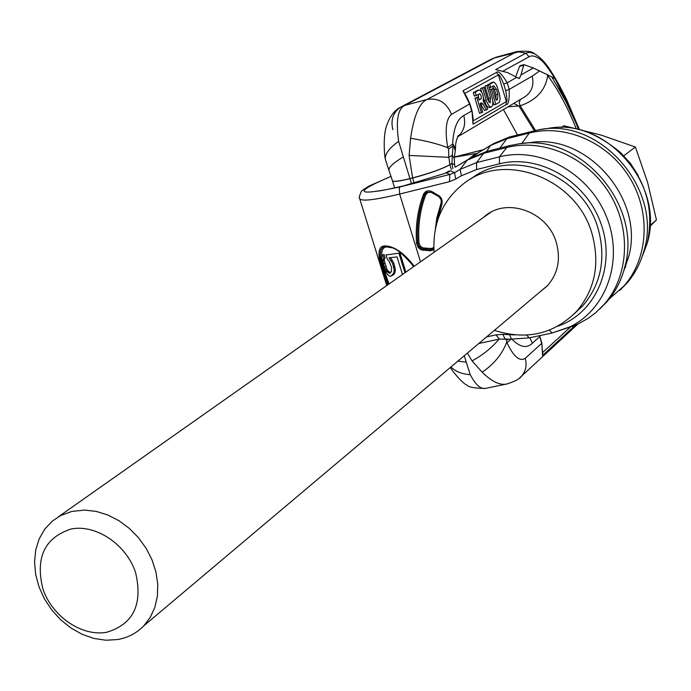 <?xml version="1.0" encoding="UTF-8"?>
<svg xmlns="http://www.w3.org/2000/svg" width="691" height="691" viewBox="0 0 691 691"><rect width="100%" height="100%" fill="white"/><g stroke="black" fill="none" stroke-linecap="round" stroke-linejoin="round"><path stroke-width="1.04" d="M557.896 326.187C595.892 313.118 616.312 266.173 601.006 223.685C586.193 181.051 538.989 153.557 499.438 163.827L476.591 169.528L461.389 175.764L455.784 179.09L449.47 181.673L449.841 174.46L400.106 186.89C355.399 196.33 352.375 192.841 391.046 176.412M486.628 336.888L496.026 334.867L502.893 334.366L514.95 334.919M433.939 249.745L430.199 250.816L421.182 249.866L418.236 247.594L416.587 243.413C415.326 226.294 417.597 209.986 423.41 194.491C425.267 190.88 428.126 189.921 432.005 191.64L439.649 196.184L441.489 198.593L442.188 200.761L442.067 203.698L437.239 221.552M433.844 247.577L430.882 248.527L422.909 247.888L420.232 246.031L419.014 242.947C417.779 226.095 420.016 210.055 425.742 194.819L427.859 192.469L431.046 192.253L438.975 196.676L441.16 199.854L441.195 202.567L436.85 217.751L435.321 229.257M387.115 285.314C381.216 269.17 373.529 246.108 384.706 245.927C394.077 246.039 403.915 252.811 414.229 266.216M387.979 284.709C382.805 270.371 375.878 250.401 383.557 246.998L385.319 246.523M384.706 245.927L385.682 246.488C394.526 246.609 403.907 253.286 413.84 266.493M388.221 284.537C383.056 270.216 376.172 250.272 383.807 246.894L383.583 246.989M389.093 283.923C383.099 268.825 377.122 246.799 386.9 246.946L391.909 247.801M405.997 256.845L413.624 266.648M405.867 272.107L399.968 253.036L385.984 254.962L387.262 259.09L389.232 261.397L391.486 267.262L391.503 271.442L389.759 273.221L386.632 271.295L384.541 267.089L382.987 261.267L382.987 259.574L383.842 258.486L382.745 254.962L381.372 257.674L382.27 263.331L384.49 269.818L387.729 274.811L389.638 276.115L391.028 276.158L393.749 273.126L394.198 270.095L392.652 263.565L388.998 257.803L397.04 256.914L402.361 274.085L403.242 273.956M391.028 276.158L393.827 274.474L394.941 272.634L395.356 269.602L393.801 263.072L390.475 257.683M390.562 272.712L387.953 270.812L386.865 268.98L384.317 260.783L384.317 259.09L385.137 258.002L384.041 254.478L382.745 254.962M399.968 253.036L385.984 254.962M404.969 272.738L399.018 253.493M392.428 260.161L391.27 260.654M393.801 263.072L392.652 263.565M394.898 266.614L393.749 267.106M395.356 269.602L394.198 270.095M394.941 272.634L393.749 273.126M393.827 274.474L392.6 274.966M385.137 258.002L383.842 258.486M384.317 259.09L382.987 259.574M384.317 260.783L382.987 261.267M384.792 263.09L383.445 263.573M385.88 266.605L384.541 267.089M386.865 268.98L385.535 269.473M387.953 270.812L386.632 271.295M389.206 272.064L387.901 272.556M390.346 272.703L389.059 273.195M496.026 334.867L499.36 339.074M502.893 334.366L504.862 338.659M486.818 151.381L470.295 158.213L467.168 160.174L483.735 153.324L506.728 147.529L509.742 145.594L486.818 151.381L483.735 153.324M567.441 328.018L577.555 324.226L587.981 318.473L595.633 312.773L604.184 304.351C629.035 276.063 631.539 228.876 609.272 193.083C587.134 157.211 543.463 138.096 506.728 147.529L499.42 156.857L476.609 162.575L460.111 169.373L454.523 172.698L449.841 174.46L446.585 172.905L400.866 186.7L446.585 172.905L450.601 170.867L454.523 172.698L455.784 179.09M599.771 309.007L606.845 301.872C615.741 291.593 621.84 279.527 625.139 265.681C641.999 204.441 580.293 133.423 519.511 143.754L509.742 145.594M609.255 298.97L624.137 285.78C648.486 258.097 651.043 212.059 629.38 177.207C607.855 142.286 565.247 123.749 529.315 133.026L506.823 138.744L499.921 148.073M619.784 290.384L626.668 283.431C634.701 274.172 640.427 263.392 643.848 251.101C663.49 189.723 599.987 116.693 538.712 129.822L509.647 136.922L493.668 143.547L474.959 154.706L476.868 153.652L472.609 156.9M476.868 153.652L490.61 145.464L506.823 138.744L509.751 136.896M470.295 158.213L455.853 166.825M467.168 160.174L456.31 166.548M448.088 171.549L445.453 173.087M448.623 171.23L450.601 170.867M623.403 272.038L628.801 256.309C644.548 199.129 587.082 132.992 530.291 142.614L519.511 143.754M475.918 154.128L473.318 155.328L468.394 159.345M477.308 153.298L454.367 157.168M474.959 154.706L470.381 158.161M473.318 155.328L473.922 155.32M624.638 267.711L625.752 266.406M624.439 268.471L625.251 267.728M621.097 153.108L630.486 163.491L638.078 175.255M483.32 217.561L484.572 216.49C506.745 196.641 548.3 211.817 556.497 243.223C560.893 260.101 557.654 274.491 546.788 286.385L540.025 291.887M434.112 252.215C432.402 223.729 442.136 200.96 463.324 183.918C504.231 150.379 577.745 178.615 592.351 234.949C600.021 264.411 594.804 289.849 576.709 311.278C553.983 334.15 526.533 340.516 494.359 330.376M470.77 179.021C511.539 146.138 584.05 174.218 598.466 229.896C606.059 259.134 600.859 284.398 582.876 305.69L576.709 311.278M574.592 313.533L582.876 305.69M511.945 339.195C519.917 347.305 526.732 348.653 532.39 343.237L539.593 336.767L539.265 335.74M462.97 90.789L496.544 72.4C498.176 70.37 501.735 73.816 507.229 82.747L509.207 89.398L532.182 76.165L539.567 70.992L533.297 67.977L523.864 64.643L520.945 74.982L519.226 78.601L507.496 72.564L495.654 69.601L526.352 52.922L529.652 52.326L534.186 53.587C532.303 51.41 526.585 50.728 517.032 51.531L427.098 99.444C419.359 102.933 413.857 115.863 410.592 138.243C425.63 140.748 437.921 143.866 447.466 147.598L448.589 148.919L453.046 146.155L452.605 144.125C453.503 128.543 457.226 119.016 463.782 115.544L471.72 110.975L469.638 104.056L462.97 90.789L464.888 93.354L498.384 74.878C498.833 73.626 500.612 76.684 503.722 84.06L505.7 90.711C507.125 98.571 507.341 102.208 506.348 101.62L472.99 120.968M578.756 129.122L555.987 80.415L554.536 78.359L546.901 74.507L547.721 75.535C558.138 89.726 567.622 107.381 576.182 128.509M486.162 388.238L485.272 388.42C480.539 389.24 475.529 384.654 470.243 374.669C461.864 374.056 455.421 371.499 450.921 366.981M470.243 374.669L466.252 362.136L457.857 361.134M507.583 383.851L506.356 384.101C499.55 385.336 491.482 381.363 482.154 372.181L472.057 360.918C482.914 354.984 491.906 347.72 499.032 339.143M482.154 372.181C493.771 364.347 501.925 354.492 506.615 342.598L506.987 342.771C513.594 356.634 519.667 361.816 525.212 358.327L541.606 343.453L539.593 335.671M508.265 338.953L506.633 340.335L506.615 342.598M577.512 324.243L572.804 328.588L575.594 325.09M574.057 325.72L572.597 327.715L542.582 355.416L541.813 343.021M515.788 76.589L519.546 66.362L520.193 65.628L523.864 64.643M555.659 78.955L551.703 72.425C546.408 63.581 540.578 57.301 534.186 53.587L536.078 54.658M546.901 74.507L539.567 70.992M520.34 99.504L519.191 102.847L520.237 105.809C536.38 100.178 545.536 90.089 547.721 75.535M516.721 51.618L497.097 56.938L490.532 59.564L402.007 106.423M505.7 90.711L509.207 89.398C509.474 99.832 508.455 104.902 506.14 104.617L473.024 124.207L471.988 110.741L469.906 103.823C464.032 90.642 465.276 95.678 464.732 93.76L465.293 94.727M478.112 96.939L474.967 98.139L479.519 113.324L482.663 112.115L480.081 103.503L481.325 102.795L482.897 103.909L486.343 109.964L487.734 109.152L483.216 101.223C483.726 95.479 482.378 91.713 479.183 89.925L475.227 92.084L476.263 95.539L479.839 93.7L481.238 95.945L481.238 98.744L479.053 100.057L478.112 96.939L476.894 97.63L481.446 112.823M486.343 109.964L484.426 110.465L480.193 103.443M477.472 90.409L473.3 92.594L474.337 96.049L476.263 95.539M478.898 99.556L478.267 94.417M483.985 87.213L482.534 88.016L486.499 101.206L488.986 105.887L491.206 107.027C493.089 105.896 493.339 102.579 491.957 97.086L488.287 84.812L486.861 85.615L490.532 97.897L490.161 102.873L487.673 99.539L483.985 87.213L480.625 88.526L481.618 91.851M483.519 98.2L486.3 105.343L487.863 107.114L489.358 107.511M488.287 84.812L484.952 86.116L488.632 98.398L490.532 97.897M488.995 102.242L488.632 98.398M491.551 82.6L487.932 84.907M496.026 99.608L495.983 94.753L494.48 89.692L492.562 86.392M492.761 88.673L491.344 89.476L495.801 104.41L499.256 102.337L500.146 99.314L499.567 94.477L496.907 85.995L495.577 83.62L493.823 82.151L489.72 84.017L490.731 87.42L493.789 85.736L496.363 89.191L497.874 94.252L497.675 99.34L496.207 100.195L492.761 88.673L489.781 89.787M492.761 101.085L493.91 104.902L495.801 104.41M570.438 327.059L542.685 352.496M474.967 98.139L476.894 97.63M473.3 92.594L475.227 92.084M480.625 88.526L482.534 88.016M484.952 86.116L486.861 85.615M489.807 89.882L491.344 89.476M489.193 87.835L490.731 87.42M487.82 84.527L489.72 84.017M447.466 147.598L452.605 144.125L453.374 144.471L455.49 149.083M455.239 150.897L453.374 144.471M454.246 158.826L455.524 148.22C455.412 143.503 456.406 139.219 458.496 135.35L457.658 136.602M410.592 138.243L409.098 155.432L448.856 157.323L449.884 164.691L451.949 163.413L454.609 164.752L454.281 158.256L452.294 155.216L453.046 146.155M409.098 155.432L412.587 177.907C429.439 173.441 441.869 169.036 449.884 164.691L451.361 169.563M503.031 71.113L529.073 56.783L525.86 53.164L518.76 51.842L494.411 57.949L404.961 105.334C397.835 108.642 395.727 120.64 398.638 141.344L409.97 178.684C399.061 181.344 393.214 182.044 392.428 180.792M411.508 183.694L409.97 178.684L412.622 178.019C429.474 173.536 441.895 169.122 449.901 164.752M472.057 360.918L467.401 353.092M466.252 362.136L464.283 355.718M403.276 156.926C393.024 163.154 388.256 167.654 388.981 170.427L385.328 159.224C384.801 154.093 389.232 148.133 398.638 141.344M452.907 168.621L451.949 163.413L452.294 155.216L448.856 157.323L448.589 148.919M513.793 103.408L519.036 106.12L534.281 130.685M623.8 155.769L635.383 147.028L647.571 182.243L656.45 219.919L649.937 226.432M649.989 225.603L656.45 219.919M561.161 127.533L563.873 125.745L601.196 135.116L635.383 147.028M143.771 625.856C136.602 633.206 127.809 637.776 117.41 639.572L105.878 640.229L94.011 638.458L82.246 634.355L71.018 628.067L60.73 619.836L51.756 609.972L44.414 598.821L38.981 586.806L35.647 574.342L34.55 561.895L35.742 549.915L39.18 538.859L44.768 529.133L52.3 521.109L60.67 515.538L71.873 511.426L84.673 510.088L96.196 511.4L107.744 514.968L118.904 520.677L129.269 528.33L138.459 537.658L146.147 548.326L152.055 559.943L155.976 572.096L157.773 584.344L157.384 596.247L154.844 607.38L150.249 617.365L143.771 625.856L547.747 285.374M106.388 632.334C133.337 624.388 143.063 604.426 135.566 572.433C126.306 544.404 95.773 523.977 71.078 529.012C44.474 537.745 35.111 557.792 42.98 589.164C52.257 616.484 81.693 636.661 106.388 632.334M420.508 261.803L399.64 194.05C374.306 200.14 360.97 201.617 359.631 198.498C358.759 198.611 359.225 196.469 361.03 192.063C360.806 191.416 363.492 189.403 369.08 186.034L391.028 176.369M449.47 181.673L399.64 194.05L399.312 188.056L400.106 186.89L402.084 186.164M423.263 250.367L423.548 249.261L421.165 248.544L419.178 246.851L417.744 243.215C416.5 226.233 418.755 210.055 424.524 194.689L426.287 192.357L431.858 192.133M416.587 243.413L417.856 243.146C416.604 226.156 418.867 209.986 424.628 194.62L426.589 192.158L431.987 192.21L438.284 195.803M423.41 194.491L425.742 194.819M432.005 191.64L431.892 192.228L440.374 197.6L441.54 199.975L441.342 203.81L441.851 204.381M438.431 195.311L438.319 195.907L441.281 199.414L441.342 203.81M441.333 203.914L436.081 225.776M433.888 248.665L430.484 249.71L421.847 248.751L418.573 245.659L417.856 243.146L419.014 242.947M430.199 250.816L430.597 249.632L423.661 249.183L423.946 248.078M433.689 248.812L430.597 249.632L430.882 248.527M441.039 203.068L441.48 203.396M383.557 246.998L385.474 246.532C391.935 244.96 401.359 251.636 413.736 266.562M509.561 334.798L511.513 339.1M526.611 335.092L529.271 337.873L551.945 333.027M549.371 330.151L552.023 333.019L568.037 327.75C606.076 310.812 624.198 260.878 606.681 217.242C589.604 173.467 540.492 146.172 499.42 156.857L499.438 163.827M476.591 169.528L476.609 162.575L483.631 153.359M532.174 131.195L529.315 133.026L521.748 143.503M538.712 129.822L547.307 128.586C605.541 116.131 665.727 185.352 647.078 243.647L641.663 257.95M486.55 151.45L490.61 145.464L493.573 143.598M454.376 157.056L483.277 149.74M461.389 175.764L460.111 169.373L467.263 160.113M511.072 339.134L506.987 342.771M469.906 103.823L451.473 114.343C446.11 118.878 444.831 129.77 447.621 147.019M578.402 129.036L575.784 122.609M567.156 103.849L551.833 76.874M533.297 67.977L520.945 74.982M516.859 77.297L507.229 82.747L503.722 84.06M529.842 337.752L532.39 343.237M506.633 340.335L505.57 338.78M519.615 377.917L521.679 375.999C525.877 371.041 527.06 365.15 525.212 358.327M529.073 56.783C532.061 55.073 535.836 56.014 540.405 59.599C543.903 61.534 552.912 74.939 554.908 78.696M556.402 81.236L568.201 103.814L578.903 129.148M559.546 87.61L559.399 89.571M523.951 97.362L525.428 96.472C531.966 91.497 534.221 84.734 532.182 76.165M535.49 130.426L520.237 105.809L508.04 106.829M451.473 114.343C446.714 102.648 438.595 97.673 427.098 99.444L404.961 105.334L400.771 107.079C393.101 112.322 390.475 119.863 392.877 129.692M457.589 136.758C463.903 131.368 465.967 124.294 463.782 115.544M473.024 124.207L473.007 120.372M519.546 66.362L523.346 65.343M519.891 77.85L518.293 78.273M579.308 129.252L566.447 99.193L559.416 85.563L555.78 79.163L555.979 80.398M496.544 72.4L498.384 74.878L506.348 101.62L506.14 104.617M542.711 352.142L542.582 355.416M572.597 327.715L573.003 326.126M479.139 99.418L481.057 98.917M477.04 90.521L478.958 90.011M480.979 104.41L482.897 103.909M484.322 100.869L486.231 100.368M496.078 99.763L497.675 99.34M495.983 94.753L497.874 94.252M494.48 89.692L496.363 89.191M491.025 82.739L492.925 82.238M412.587 177.907L414.142 182.96M409.936 178.572C398.845 181.275 393.006 181.975 392.402 180.662L388.981 170.427M441.333 203.836L435.995 226.164M359.761 198.922L386.727 285.59M577.555 324.226L552.023 333.019L529.271 337.873L511.193 339.143L499.273 339.091L478.811 343.479M604.184 304.351L606.845 301.872M624.137 285.78L626.668 283.431M643.848 251.101L647.078 243.647C654.697 209.58 645.921 179.289 620.76 152.78C596.281 132.344 572.839 124.13 550.425 128.129M401.341 186.345C386.545 189.757 378.176 191.364 376.232 191.165M483.406 149.662L454.384 157.012M625.139 265.681L628.801 256.309M625.528 267.011L624.604 267.858M484.572 216.49L489.306 213.156M542.521 352.237L541.83 343.073L539.826 336.396M577.84 324.096L521.679 375.999C519.805 378.918 514.7 381.613 506.356 384.101L485.272 388.42C474.51 388.368 468.204 387.115 466.347 384.671C463.264 384.153 450.48 369.27 450.549 367.301M457.528 136.896L524.08 97.284M491.621 58.994L496.639 57.059M472.903 120.761L472.998 121.556C472.419 119.802 474.242 124.069 471.988 110.741M477.265 90.435L479.183 89.925M489.306 107.528L491.206 107.027M491.301 82.635L493.193 82.125M385.224 158.464C384.637 157.185 382.84 137.699 386.243 126.79C389.62 116.641 394.466 110.068 400.771 107.079M392.479 180.93L394.647 187.952M454.609 164.752L455.075 167.3M517.481 134.926L503.463 109.558M58.554 516.704L490.722 212.344"/></g></svg>
